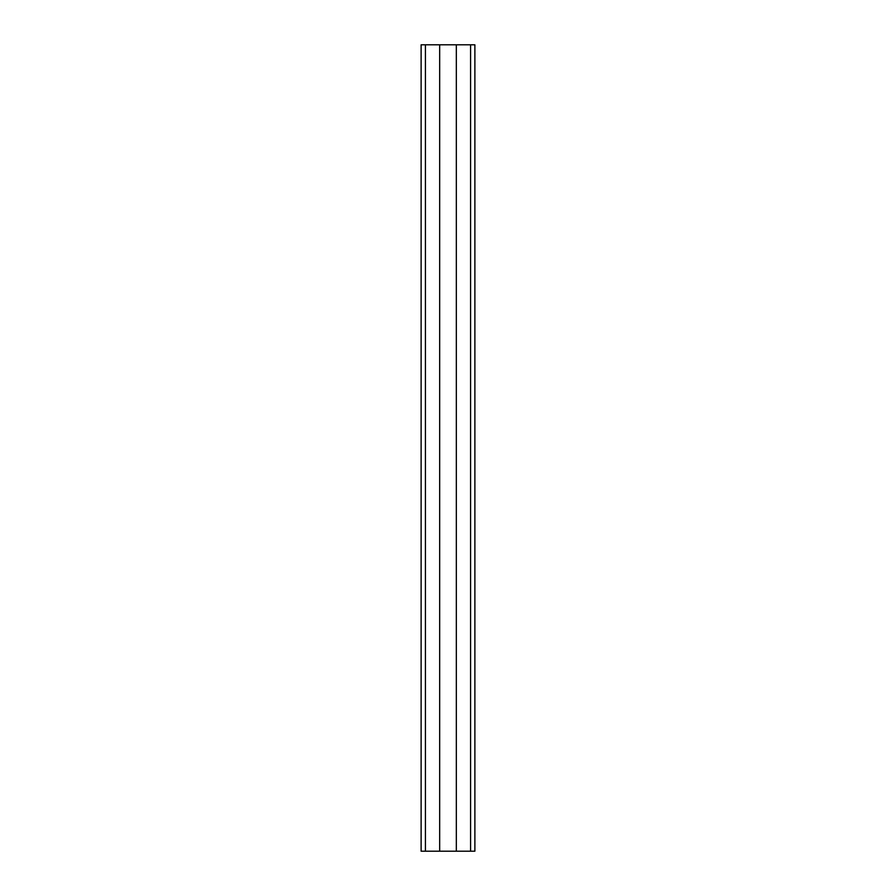 <?xml version="1.0" encoding="UTF-8"?>
<svg xmlns="http://www.w3.org/2000/svg" width="896" height="896" viewBox="0 0 896 896"><rect width="100%" height="100%" fill="white"/><g stroke="black" fill="none" stroke-linecap="round" stroke-linejoin="round"><path stroke-width="1.34" d="M474.88 851.2L474.88 44.8L456.333 44.8L456.333 851.2L474.88 851.2M425.421 851.2L425.421 44.8L421.12 44.8L421.12 851.2L439.667 851.2L439.667 44.8L456.333 44.8M439.667 851.2L456.333 851.2M425.421 44.8L439.667 44.8M470.579 851.2L470.579 44.8"/></g></svg>
